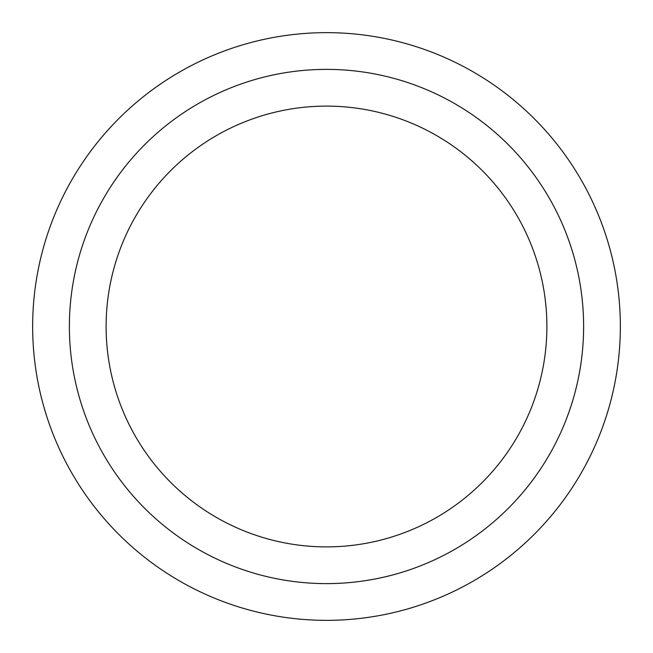 <?xml version="1.0" encoding="UTF-8"?>
<svg xmlns="http://www.w3.org/2000/svg" width="653" height="653" viewBox="0 0 653 653"><rect width="100%" height="100%" fill="white"/><g stroke="black" fill="none" stroke-linecap="round" stroke-linejoin="round"><path stroke-width="0.98" d="M326.5 106.112A220.388 220.388 0 0 1 546.888 326.5A220.388 220.388 0 0 1 326.5 546.888A220.388 220.388 0 0 1 106.112 326.5A220.388 220.388 0 0 1 326.5 106.112A220.388 220.388 0 0 0 106.112 326.5A220.388 220.388 0 0 0 326.5 546.888M69.381 326.5A257.119 257.119 0 0 1 326.5 69.381A257.119 257.119 0 0 1 583.619 326.5A257.119 257.119 0 0 1 326.5 583.619A257.119 257.119 0 0 1 69.381 326.5M326.5 32.65A293.85 293.85 0 0 0 32.65 326.5A293.85 293.85 0 0 0 326.5 620.35A293.85 293.85 0 0 0 620.35 326.5A293.85 293.85 0 0 0 326.5 32.65M326.5 620.35A293.85 293.85 0 0 0 620.35 326.5"/></g></svg>
